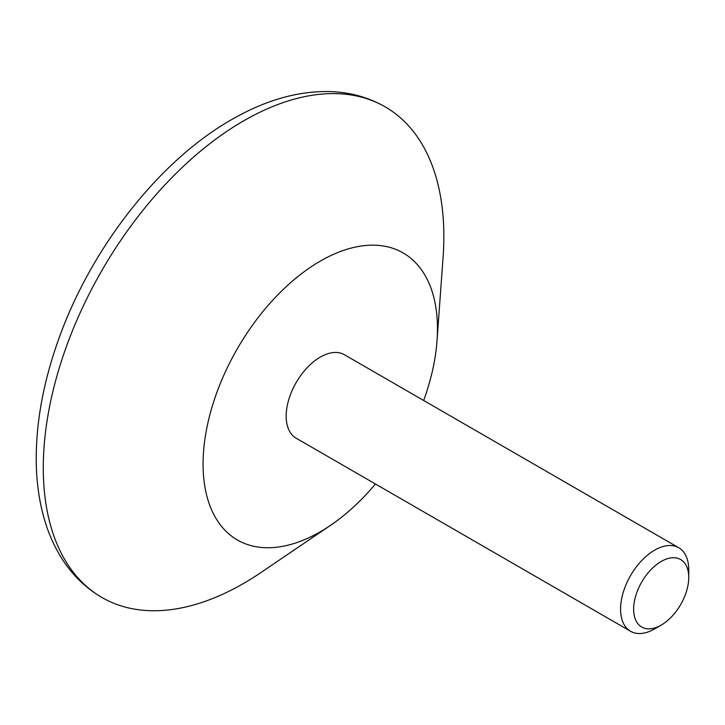 <?xml version="1.0" encoding="UTF-8"?>
<svg xmlns="http://www.w3.org/2000/svg" width="725" height="725" viewBox="0 0 725 725"><rect width="100%" height="100%" fill="white"/><g stroke="black" fill="none" stroke-linecap="round" stroke-linejoin="round"><path stroke-width="1.09" d="M654.657 628.883L661.191 625.113A38.969 22.502 -60 0 1 633.641 609.199A38.969 22.502 -60 0 1 661.191 561.476A38.969 22.502 -60 0 1 688.75 577.381A38.969 22.502 -60 0 1 661.191 625.113L654.657 628.883A48.213 27.84 -60 0 1 630.551 631.276A48.213 27.84 -60 0 1 630.551 575.596A48.213 27.84 -60 0 1 678.763 547.765A48.213 27.84 -60 0 1 688.75 569.832L688.75 577.381M375.45 483.992A165.735 95.691 -60 0 1 330.482 525.371L261.018 572.496A283.257 163.542 -60 0 1 243.564 583.453A283.257 163.542 -60 0 1 101.935 597.482A283.257 163.542 -60 0 1 101.935 270.407A283.257 163.542 -60 0 1 385.192 106.865A283.257 163.542 -60 0 1 443.093 257.13L437.021 340.85A165.735 95.691 -60 0 1 423.663 400.481M330.482 525.371A165.735 95.691 -60 0 1 320.269 531.787A165.735 95.691 -60 0 1 203.127 460.157A165.735 95.691 -60 0 1 327.084 257.429A165.735 95.691 -60 0 1 437.021 340.85M630.551 631.276L296.163 438.217A48.213 27.84 -60 0 1 296.163 382.546A48.213 27.84 -60 0 1 344.375 354.706L678.763 547.765M101.935 597.482C85.033 587.612 71.258 573.964 60.601 556.537C53.559 544.982 48.04 532.213 44.071 518.239C39.186 501.011 36.576 482.442 36.25 462.55C35.761 424.814 42.693 385.238 57.048 343.813C89.583 248.648 161.249 157.316 236.785 116.734C268.622 99.225 299.797 90.843 330.301 91.577C350.248 92.265 368.545 97.367 385.192 106.865"/></g></svg>

